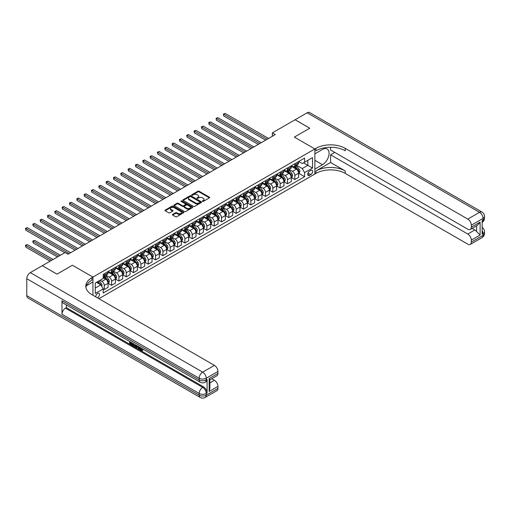 <?xml version="1.0" encoding="UTF-8"?>
<svg xmlns="http://www.w3.org/2000/svg" width="510" height="510" viewBox="0 0 510 510"><rect width="100%" height="100%" fill="white"/><g stroke="black" fill="none" stroke-linecap="round" stroke-linejoin="round"><path stroke-width="0.76" d="M202.515 201.386A0.567 0.331 0 0 0 203.318 201.386L209.431 197.855A0.816 0.472 0 0 0 209.674 197.523A0.816 0.472 0 0 0 209.431 197.191L199.072 191.212A0.816 0.472 0 0 0 197.925 191.212L191.805 194.737A0.567 0.331 0 0 0 192.614 195.202L193.405 194.75A2.607 1.504 0 0 1 197.09 194.75L197.95 195.247A2.607 1.504 0 0 1 198.715 196.312A2.607 1.504 0 0 1 197.95 197.37L197.16 197.829A0.567 0.331 0 0 0 197.963 198.294L198.753 197.835A2.607 1.504 0 0 1 202.438 197.835L203.305 198.339A2.607 1.504 0 0 1 204.064 199.397A2.607 1.504 0 0 1 203.305 200.462L202.515 200.921A0.567 0.331 0 0 0 202.515 201.386L202.515 200.921M97.435 297.834A2.652 1.53 120 0 0 97.62 297.738A2.652 1.53 120 0 0 99.354 295.405A2.652 1.53 120 0 0 98.953 293.275A2.652 1.53 120 0 0 97.62 293.409A2.652 1.53 120 0 0 95.759 296.865M172.654 214.404A0.816 0.472 0 0 0 172.418 214.735A0.816 0.472 0 0 0 172.654 215.067L175.561 216.744A0.816 0.472 0 0 0 176.715 216.744L183.504 212.823A0.816 0.472 0 0 0 183.74 212.491A0.816 0.472 0 0 0 183.504 212.16L173.145 206.18A0.816 0.472 0 0 0 171.991 206.18L165.202 210.101A0.816 0.472 0 0 0 164.959 210.432A0.816 0.472 0 0 0 165.202 210.764L168.714 212.791A0.816 0.472 0 0 0 169.862 212.791L172.769 211.114A0.816 0.472 0 0 0 173.011 210.783A0.816 0.472 0 0 0 172.769 210.451L171.028 209.444A2.18 1.256 0 0 1 170.391 208.552A2.18 1.256 0 0 1 171.736 207.391A2.18 1.256 0 0 1 174.108 207.666L180.929 211.605A2.18 1.256 0 0 1 181.566 212.491A2.18 1.256 0 0 1 180.221 213.652A2.18 1.256 0 0 1 177.85 213.384L176.715 212.727A0.816 0.472 0 0 0 175.561 212.727L172.654 214.404L172.654 215.067L175.561 213.403L175.561 212.727M26.788 295.641L199.18 395.173A4.972 2.875 120 0 0 200.213 397.449L27.82 297.916A4.972 2.875 -60 0 1 26.788 295.641L26.788 278.715A4.972 2.875 -60 0 1 30.307 272.62L42.33 265.678L56.986 274.144L72.407 265.238L57.018 274.125L42.355 265.697M42.355 265.665L65.082 252.546L68.008 254.235L275.292 134.564L272.359 132.874L295.08 119.754L309.742 128.22L294.346 137.107L314.874 148.952L92.935 277.089L72.407 265.238L92.935 277.089L91.876 277.701A20.732 11.972 0 0 0 85.807 286.161A20.732 11.972 0 0 0 91.876 294.627L214.429 365.377A4.972 2.875 60 0 1 217.948 371.471L206.219 378.242L206.219 379.937L207.098 379.427A4.972 2.875 60 0 1 206.065 381.709L205.186 382.213A4.972 2.875 -120 0 0 206.219 379.937A4.972 2.875 0 0 1 199.18 379.937L199.18 378.242L26.788 278.715M193.462 206.41A0.816 0.472 0 0 0 194.61 206.41L201.405 202.489A0.816 0.472 0 0 0 201.641 202.158A0.816 0.472 0 0 0 201.405 201.826L191.046 195.846A0.816 0.472 0 0 0 189.892 195.846L183.103 199.767A0.816 0.472 0 0 0 182.86 200.098A0.816 0.472 0 0 0 183.103 200.43L193.462 206.41M181.343 201.507A0.567 0.331 0 0 1 181.923 201.59L181.923 200.915L192.455 206.99A0.816 0.472 0 0 1 192.691 207.328A0.816 0.472 0 0 1 192.455 207.659L185.659 211.58A0.816 0.472 0 0 1 184.512 211.58L174.152 205.6L177.059 203.93L177.059 203.254L174.152 204.931A0.816 0.472 0 0 0 173.91 205.262A0.816 0.472 0 0 0 174.152 205.6L174.152 204.931M177.059 203.93A0.816 0.472 0 0 1 178.207 203.93L178.207 203.254A0.816 0.472 0 0 0 177.059 203.254M178.207 203.254L182.408 205.683A0.816 0.472 0 0 0 183.562 205.683L185.487 204.567A0.816 0.472 0 0 0 185.729 204.236A0.816 0.472 0 0 0 185.487 203.904L181.114 201.38A0.567 0.331 0 0 1 181.923 200.915M310.826 170.385L309.538 171.13A2.569 1.485 120 0 0 307.855 173.394A2.569 1.485 120 0 0 308.25 175.453A2.569 1.485 120 0 0 309.538 175.325L310.826 174.579A2.569 1.485 120 0 0 312.509 172.316A2.569 1.485 120 0 0 312.114 170.257A2.569 1.485 120 0 0 310.826 170.385M92.935 295.233L92.935 277.089L92.935 281.998L86.388 285.772M98.914 298.688L315.926 173.394A20.732 11.972 180 0 1 345.244 173.394L467.797 244.15A4.972 2.875 -120 0 0 470.284 244.398A4.972 2.875 -120 0 0 471.317 242.116L483.04 235.346L483.04 233.656L482.16 234.16L482.16 220.62L483.04 220.116L483.04 218.42L471.317 225.19L471.317 227.192L480.114 222.111L480.114 235.046L476.595 231.527L476.595 225.828M295.111 119.735L309.774 128.201L294.346 137.107L314.874 148.952L314.874 174.006L314.874 169.097L322.492 164.698A9.327 5.387 120 0 0 328.587 156.474A9.327 5.387 120 0 0 327.159 148.996A9.327 5.387 120 0 0 322.492 149.462L314.874 153.861L314.874 148.952L315.926 148.346A20.732 11.972 180 0 1 345.244 148.346L467.797 219.096L479.527 212.326L307.135 112.799L295.111 119.773M298.72 161.498L302.264 163.544L304.61 162.193L304.61 158.094L103.192 274.38L103.192 278.479L95.281 283.05L95.281 293.473L103.192 288.902L103.192 293.001L304.61 176.715L304.61 172.616L302.264 168.555L296.438 165.189M304.61 162.193L312.528 157.622L312.528 168.045L304.61 172.616M272.359 132.874L272.359 136.259M303.495 162.837L307.836 165.336L307.836 160.331L312.528 157.622M302.264 168.555L307.836 165.336L312.528 168.045M95.281 288.061L100.846 284.841L96.511 282.336M103.192 288.94L104.25 289.546L104.25 285.453A3.315 1.912 -120 0 0 101.904 281.386L100.03 280.309M104.25 289.546L108.063 287.347L108.063 283.254A3.315 1.912 -120 0 0 105.717 279.187L103.192 277.733M108.145 283.337L111.582 285.313L111.582 281.22A3.315 1.912 -120 0 0 109.236 277.159L105.863 275.215M111.582 285.313L115.387 283.114L115.387 279.021A3.315 1.912 -120 0 0 113.048 274.954L108.063 272.079M115.477 279.104L118.906 281.087L118.906 276.987A3.315 1.912 -120 0 0 116.56 272.926L113.194 270.982M118.906 281.087L122.719 278.881L122.719 274.788A3.315 1.912 -120 0 0 120.373 270.727L115.387 267.846M122.808 274.871L126.238 276.853L126.238 272.754A3.315 1.912 -120 0 0 123.892 268.693L120.526 266.749M126.238 276.853L130.05 274.654L130.05 270.555A3.315 1.912 -120 0 0 127.704 266.494L122.719 263.613M130.139 270.638L133.569 272.62L133.569 268.528A3.315 1.912 -120 0 0 131.223 264.46L127.857 262.516M133.569 272.62L137.381 270.421L137.381 266.322A3.315 1.912 -120 0 0 135.035 262.261L130.05 259.386M137.464 266.411L140.9 268.387L140.9 264.295A3.315 1.912 -120 0 0 138.554 260.227L135.182 258.283M140.9 268.387L144.706 266.188L144.706 262.095A3.315 1.912 -120 0 0 142.36 258.028L137.381 255.153M144.795 262.178L148.225 264.154L148.225 260.062A3.315 1.912 -120 0 0 145.879 256.001L142.513 254.056M148.225 264.154L152.037 261.955L152.037 257.862A3.315 1.912 -120 0 0 149.691 253.795L144.706 250.92M152.127 257.945L155.556 259.928L155.556 255.829A3.315 1.912 -120 0 0 153.21 251.768L149.844 249.823M155.556 259.928L159.369 257.728L159.369 253.629A3.315 1.912 -120 0 0 157.023 249.569L152.037 246.687M159.458 253.712L162.888 255.695L162.888 251.596A3.315 1.912 -120 0 0 160.542 247.535L157.176 245.59M162.888 255.695L166.7 253.495L166.7 249.396A3.315 1.912 -120 0 0 164.354 245.335L159.369 242.46M166.783 249.479L170.212 251.462L170.212 247.369A3.315 1.912 -120 0 0 167.873 243.302L164.5 241.357M170.212 251.462L174.025 249.262L174.025 245.163A3.315 1.912 -120 0 0 171.679 241.102L166.7 238.227M174.114 245.253L177.544 247.229L177.544 243.136A3.315 1.912 -120 0 0 175.198 239.069L171.832 237.124M177.544 247.229L181.356 245.029L181.356 240.937A3.315 1.912 -120 0 0 179.01 236.869L174.025 233.994M181.445 241.02L184.875 242.996L184.875 238.903A3.315 1.912 -120 0 0 182.529 234.842L179.163 232.898M184.875 242.996L188.687 240.797L188.687 236.704A3.315 1.912 -120 0 0 186.341 232.643L181.356 229.761M188.776 236.787L192.206 238.769L192.206 234.67A3.315 1.912 -120 0 0 189.86 230.609L186.494 228.665M192.206 238.769L196.018 236.57L196.018 232.471A3.315 1.912 -120 0 0 193.672 228.41L188.687 225.528M196.101 232.554L199.531 234.536L199.531 230.437A3.315 1.912 -120 0 0 197.191 226.376L193.819 224.432M199.531 234.536L203.343 232.337L203.343 228.238A3.315 1.912 -120 0 0 200.997 224.177L196.018 221.302M203.433 228.321L206.862 230.303L206.862 226.21A3.315 1.912 -120 0 0 204.516 222.143L201.15 220.199M206.862 230.303L210.675 228.104L210.675 224.005A3.315 1.912 -120 0 0 208.329 219.944L203.343 217.069M210.764 224.094L214.194 226.07L214.194 221.977A3.315 1.912 -120 0 0 211.848 217.91L208.482 215.972M214.194 226.07L218.006 223.871L218.006 219.778A3.315 1.912 -120 0 0 215.66 215.711L210.675 212.836M218.095 219.861L221.525 221.844L221.525 217.744A3.315 1.912 -120 0 0 219.179 213.684L215.806 211.739M221.525 221.844L225.337 219.638L225.337 215.545A3.315 1.912 -120 0 0 222.991 211.484L218.006 208.603M225.42 215.628L228.85 217.611L228.85 213.511A3.315 1.912 -120 0 0 226.504 209.451L223.138 207.506M228.85 217.611L232.662 215.411L232.662 211.312A3.315 1.912 -120 0 0 230.316 207.251L225.337 204.37M232.751 211.395L236.181 213.378L236.181 209.278A3.315 1.912 -120 0 0 233.835 205.218L230.469 203.273M236.181 213.378L239.993 211.178L239.993 207.079A3.315 1.912 -120 0 0 237.647 203.018L232.662 200.143M240.083 207.162L243.512 209.145L243.512 205.052A3.315 1.912 -120 0 0 241.166 200.985L237.8 199.04M243.512 209.145L247.324 206.945L247.324 202.846A3.315 1.912 -120 0 0 244.978 198.785L239.993 195.91M247.414 202.935L250.844 204.912L250.844 200.819A3.315 1.912 -120 0 0 248.498 196.758L245.125 194.814M250.844 204.912L254.649 202.712L254.649 198.619A3.315 1.912 -120 0 0 252.31 194.552L247.324 191.677M254.739 198.702L258.168 200.685L258.168 196.586A3.315 1.912 -120 0 0 255.822 192.525L252.456 190.581M258.168 200.685L261.981 198.479L261.981 194.386A3.315 1.912 -120 0 0 259.635 190.326L254.649 187.444M262.07 194.469L265.5 196.452L265.5 192.353A3.315 1.912 -120 0 0 263.154 188.292L259.788 186.348M265.5 196.452L269.312 194.253L269.312 190.153A3.315 1.912 -120 0 0 266.966 186.093L261.981 183.211M269.401 190.236L272.831 192.219L272.831 188.12A3.315 1.912 -120 0 0 270.485 184.059L267.119 182.115M272.831 192.219L276.643 190.02L276.643 185.92A3.315 1.912 -120 0 0 274.297 181.86L269.312 178.984M276.732 186.003L280.162 187.986L280.162 183.893A3.315 1.912 -120 0 0 277.816 179.826L274.444 177.882M280.162 187.986L283.968 185.787L283.968 181.688A3.315 1.912 -120 0 0 281.628 177.627L276.643 174.751M284.057 181.777L287.487 183.753L287.487 179.66A3.315 1.912 -120 0 0 285.141 175.599L281.775 173.655M287.487 183.753L291.299 181.554L291.299 177.461A3.315 1.912 -120 0 0 288.953 173.394L283.968 170.518M291.388 177.544L294.818 179.526L294.818 175.427A3.315 1.912 -120 0 0 292.472 171.366L289.106 169.422M294.818 179.526L298.63 177.321L298.63 173.228A3.315 1.912 -120 0 0 296.284 169.167L291.299 166.285M291.388 165.731L292.472 166.356A3.315 1.912 -120 0 0 294.13 166.521A3.315 1.912 -120 0 0 294.818 164.998L294.818 163.748M284.057 169.958L285.141 170.589A3.315 1.912 -120 0 0 286.805 170.748A3.315 1.912 -120 0 0 287.487 169.231L287.487 167.981M276.726 174.19L277.816 174.815A3.315 1.912 -120 0 0 279.474 174.981A3.315 1.912 -120 0 0 280.162 173.464L280.162 172.208M269.401 178.423L270.485 179.048A3.315 1.912 -120 0 0 272.142 179.214A3.315 1.912 -120 0 0 272.831 177.697L272.831 176.441M262.07 182.656L263.154 183.281A3.315 1.912 -120 0 0 264.811 183.447A3.315 1.912 -120 0 0 265.5 181.93L265.5 180.674M254.739 186.889L255.822 187.514A3.315 1.912 -120 0 0 257.486 187.68A3.315 1.912 -120 0 0 258.168 186.156L258.168 184.907M247.414 191.116L248.498 191.747A3.315 1.912 -120 0 0 250.155 191.907A3.315 1.912 -120 0 0 250.844 190.389L250.844 189.14M240.083 195.349L241.166 195.974A3.315 1.912 -120 0 0 242.824 196.14A3.315 1.912 -120 0 0 243.512 194.622L243.512 193.366M232.751 199.582L233.835 200.207A3.315 1.912 -120 0 0 235.492 200.373A3.315 1.912 -120 0 0 236.181 198.855L236.181 197.599M225.42 203.815L226.504 204.44A3.315 1.912 -120 0 0 228.168 204.606A3.315 1.912 -120 0 0 228.85 203.088L228.85 201.833M218.095 208.042L219.179 208.673A3.315 1.912 -120 0 0 220.836 208.839A3.315 1.912 -120 0 0 221.525 207.315L221.525 206.065M210.764 212.275L211.848 212.906A3.315 1.912 -120 0 0 213.505 213.065A3.315 1.912 -120 0 0 214.194 211.548L214.194 210.298M203.433 216.508L204.516 217.132A3.315 1.912 -120 0 0 206.174 217.298A3.315 1.912 -120 0 0 206.862 215.781L206.862 214.525M196.101 220.741L197.191 221.365A3.315 1.912 -120 0 0 198.849 221.531A3.315 1.912 -120 0 0 199.531 220.014L199.531 218.758M188.776 224.974L189.86 225.598A3.315 1.912 -120 0 0 191.518 225.764A3.315 1.912 -120 0 0 192.206 224.247L192.206 222.991M181.445 229.2L182.529 229.831A3.315 1.912 -120 0 0 184.186 229.997A3.315 1.912 -120 0 0 184.875 228.474L184.875 227.224M174.114 233.433L175.198 234.065A3.315 1.912 -120 0 0 176.855 234.224A3.315 1.912 -120 0 0 177.544 232.707L177.544 231.457M166.783 237.666L167.873 238.291A3.315 1.912 -120 0 0 169.53 238.457A3.315 1.912 -120 0 0 170.212 236.94L170.212 235.684M159.458 241.899L160.542 242.524A3.315 1.912 -120 0 0 162.199 242.69A3.315 1.912 -120 0 0 162.888 241.173L162.888 239.917M152.127 246.132L153.21 246.757A3.315 1.912 -120 0 0 154.868 246.923A3.315 1.912 -120 0 0 155.556 245.399L155.556 244.15M144.795 250.359L145.879 250.99A3.315 1.912 -120 0 0 147.537 251.149A3.315 1.912 -120 0 0 148.225 249.632L148.225 248.383M137.464 254.592L138.554 255.223A3.315 1.912 -120 0 0 140.212 255.382A3.315 1.912 -120 0 0 140.9 253.865L140.9 252.616M130.139 258.825L131.223 259.45A3.315 1.912 -120 0 0 132.88 259.615A3.315 1.912 -120 0 0 133.569 258.098L133.569 256.842M122.808 263.058L123.892 263.683A3.315 1.912 -120 0 0 125.549 263.849A3.315 1.912 -120 0 0 126.238 262.331L126.238 261.075M115.477 267.291L116.56 267.916A3.315 1.912 -120 0 0 118.224 268.081A3.315 1.912 -120 0 0 118.906 266.558L118.906 265.308M108.145 271.518L109.236 272.149A3.315 1.912 -120 0 0 110.893 272.308A3.315 1.912 -120 0 0 111.582 270.791L111.582 269.541M298.72 173.311L304.61 176.715M294.13 166.521L297.942 164.316A3.315 1.912 -120 0 0 298.63 162.798L298.63 161.549M286.805 170.748L290.611 168.549A3.315 1.912 -120 0 0 291.299 167.031L291.299 165.775M279.474 174.981L283.286 172.782A3.315 1.912 -120 0 0 283.968 171.264L283.968 170.008M272.142 179.214L275.955 177.015A3.315 1.912 -120 0 0 276.643 175.497L276.643 174.241M264.811 183.447L268.623 181.248A3.315 1.912 -120 0 0 269.312 179.724L269.312 178.474M257.486 187.68L261.292 185.474A3.315 1.912 -120 0 0 261.981 183.957L261.981 182.708M250.155 191.907L253.967 189.707A3.315 1.912 -120 0 0 254.649 188.19L254.649 186.934M242.824 196.14L246.636 193.94A3.315 1.912 -120 0 0 247.324 192.423L247.324 191.167M235.492 200.373L239.305 198.173A3.315 1.912 -120 0 0 239.993 196.656L239.993 195.4M228.168 204.606L231.98 202.406A3.315 1.912 -120 0 0 232.662 200.883L232.662 199.633M220.836 208.839L224.649 206.633A3.315 1.912 -120 0 0 225.337 205.116L225.337 203.866M213.505 213.065L217.317 210.866A3.315 1.912 -120 0 0 218.006 209.349L218.006 208.093M206.174 217.298L209.986 215.099A3.315 1.912 -120 0 0 210.675 213.582L210.675 212.326M198.849 221.531L202.661 219.332A3.315 1.912 -120 0 0 203.343 217.815L203.343 216.559M191.518 225.764L195.33 223.565A3.315 1.912 -120 0 0 196.018 222.041L196.018 220.792M184.186 229.997L187.999 227.791A3.315 1.912 -120 0 0 188.687 226.274L188.687 225.025M176.855 234.224L180.667 232.024A3.315 1.912 -120 0 0 181.356 230.507L181.356 229.251M169.53 238.457L173.343 236.257A3.315 1.912 -120 0 0 174.025 234.74L174.025 233.484M162.199 242.69L166.011 240.49A3.315 1.912 -120 0 0 166.7 238.973L166.7 237.717M154.868 246.923L158.68 244.723A3.315 1.912 -120 0 0 159.369 243.2L159.369 241.95M147.537 251.149L151.349 248.95A3.315 1.912 -120 0 0 152.037 247.433L152.037 246.183M140.212 255.382L144.024 253.183A3.315 1.912 -120 0 0 144.706 251.666L144.706 250.41M132.88 259.615L136.693 257.416A3.315 1.912 -120 0 0 137.381 255.899L137.381 254.643M125.549 263.849L129.361 261.649A3.315 1.912 -120 0 0 130.05 260.132L130.05 258.876M118.224 268.081L122.03 265.876A3.315 1.912 -120 0 0 122.719 264.358L122.719 263.109M110.893 272.308L114.705 270.109A3.315 1.912 -120 0 0 115.387 268.591L115.387 267.342M103.192 276.675A3.315 1.912 -120 0 0 103.562 276.541L107.374 274.342A3.315 1.912 -120 0 0 108.063 272.824L108.063 271.569M103.562 276.541A3.315 1.912 -120 0 0 104.25 275.024L104.25 273.774M100.846 284.841L103.192 288.902M202.738 201.463L203.305 201.138A2.607 1.504 0 0 0 204.064 200.079L204.064 199.397M198.715 196.312L198.715 196.987A2.607 1.504 0 0 1 197.95 198.052L197.389 198.377M209.431 197.191L209.431 197.855L199.072 191.887A0.816 0.472 0 0 0 197.925 191.887L192.034 195.285M201.393 202.495L191.046 196.522A0.816 0.472 0 0 0 189.892 196.522L183.109 200.436M199.965 202.393A0.567 0.331 0 0 0 199.965 201.928L190.874 196.675A0.567 0.331 0 0 0 190.064 196.675L189.229 197.16A2.607 1.504 0 0 0 188.47 198.218A2.607 1.504 0 0 0 189.229 199.282L195.445 202.872A2.607 1.504 0 0 0 199.13 202.872L199.965 202.393L199.965 203.069A0.567 0.331 0 0 0 200.13 202.833L200.13 202.158M188.47 198.218L188.47 198.9A2.607 1.504 0 0 0 189.229 199.958L189.229 199.282M199.965 203.069L199.13 203.547A2.607 1.504 0 0 1 195.445 203.547L189.229 199.958M178.207 203.93L182.408 206.359A0.816 0.472 0 0 0 183.562 206.359L185.487 205.243A0.816 0.472 0 0 0 185.729 204.912L185.729 204.236M181.923 201.59L192.442 207.666M186.768 208.195A2.18 1.256 0 0 0 189.14 208.469A2.18 1.256 0 0 0 190.485 207.309A2.18 1.256 0 0 0 189.847 206.422L187.444 205.033A0.816 0.472 0 0 0 186.297 205.033L184.365 206.148A0.816 0.472 0 0 0 184.129 206.48A0.816 0.472 0 0 0 184.365 206.811L186.768 208.195L186.768 208.877A2.18 1.256 0 0 0 189.14 209.145A2.18 1.256 0 0 0 190.485 207.984L190.485 207.309M184.129 206.48L184.129 207.156A0.816 0.472 0 0 0 184.365 207.487L184.365 206.811M186.768 208.877L184.365 207.487M181.566 212.491L181.566 213.167A2.18 1.256 0 0 1 180.221 214.334A2.18 1.256 0 0 1 177.85 214.06L176.715 213.403A0.816 0.472 0 0 0 175.561 213.403M170.391 208.552L170.391 209.234A2.18 1.256 0 0 0 171.028 210.12L171.028 209.444M172.769 210.451L172.769 211.114L171.028 210.12M183.504 212.16L183.504 212.823L173.145 206.856A0.816 0.472 0 0 0 171.991 206.856L165.215 210.77L165.202 210.101M298.63 173.362L299.332 172.954L299.918 171.264A2.199 1.269 -120 0 0 299.217 169.39L296.82 166.196A6.343 3.666 -120 0 0 296.131 165.367M293.747 167.701A6.343 3.666 -120 0 0 292.447 166.343M298.031 171.762L298.733 171.354A2.199 1.269 -120 0 0 298.101 170.034L295.711 166.834A6.343 3.666 -120 0 0 295.016 166.005M294.423 166.349A5.266 3.041 60 0 1 295.29 167.331L297.317 170.04M223.724 132.893L250.958 148.614L209.062 124.427L209.062 122.731L210.528 121.89L253.891 146.925M294.315 166.413A6.343 3.666 60 0 1 295.003 167.242L296.597 169.371M267.081 139.306L223.724 114.272L225.19 113.424L268.547 138.459M265.614 140.154L223.724 115.961L223.399 114.087L225.19 113.424M223.724 115.961L223.399 114.087M291.299 177.595L292.007 177.187L292.593 175.497A2.199 1.269 -120 0 0 291.892 173.623L289.495 170.423A6.343 3.666 -120 0 0 288.8 169.594M286.416 171.934A6.343 3.666 -120 0 0 285.122 170.569M290.7 175.995L291.401 175.587A2.199 1.269 -120 0 0 290.776 174.267L288.38 171.067A6.343 3.666 -120 0 0 287.685 170.238M287.098 170.582A5.266 3.041 60 0 1 287.959 171.564L289.986 174.267M216.393 137.12L243.627 152.847L201.73 128.66L201.73 126.964L203.197 126.117L246.559 151.151M286.983 170.646A6.343 3.666 60 0 1 287.678 171.475L289.266 173.604M283.968 181.828L284.676 181.42L285.262 179.724A2.199 1.269 -120 0 0 284.561 177.856L282.164 174.656A6.343 3.666 -120 0 0 281.469 173.827M279.091 176.16A6.343 3.666 -120 0 0 277.791 174.802M283.369 180.228L284.076 179.82A2.199 1.269 -120 0 0 283.445 178.5L281.048 175.3A6.343 3.666 -120 0 0 280.36 174.471M279.767 174.809A5.266 3.041 60 0 1 280.634 175.797L282.661 178.5M209.062 141.353L236.296 157.08L194.406 132.887L194.406 131.197L195.872 130.35L239.228 155.384M279.652 174.879A6.343 3.666 60 0 1 280.347 175.708L281.941 177.831M276.643 186.054L277.344 185.653L277.931 183.957A2.199 1.269 -120 0 0 277.23 182.089L274.833 178.889A6.343 3.666 -120 0 0 274.144 178.06M271.76 180.393A6.343 3.666 -120 0 0 270.459 179.035M276.044 184.461L276.745 184.053A2.199 1.269 -120 0 0 276.114 182.733L273.717 179.533A6.343 3.666 -120 0 0 273.028 178.704M272.436 179.042A5.266 3.041 60 0 1 273.303 180.024L275.33 182.733M201.73 145.586L228.971 161.313L187.074 137.12L187.074 135.43L188.541 134.583L231.903 159.617M272.321 179.112A6.343 3.666 60 0 1 273.016 179.941L274.609 182.064M259.756 143.539L216.393 118.505L217.859 117.657L261.222 142.692M258.289 144.381L216.393 120.194L216.068 118.314L217.859 117.657M216.393 120.194L216.068 118.314M252.424 147.766L208.743 122.547L210.528 121.89M209.062 124.427L208.743 122.547M245.093 151.999L201.412 126.78L203.197 126.117M201.73 128.66L201.412 126.78M269.312 190.287L270.013 189.886L270.6 188.19A2.199 1.269 -120 0 0 269.898 186.316L267.501 183.122A6.343 3.666 -120 0 0 266.813 182.293M264.429 184.626A6.343 3.666 -120 0 0 263.128 183.268M268.713 188.687L269.414 188.286A2.199 1.269 -120 0 0 268.789 186.96L266.392 183.766A6.343 3.666 -120 0 0 265.697 182.937M265.111 183.275A5.266 3.041 60 0 1 265.971 184.257L267.999 186.966M194.406 149.819L221.64 165.54L179.743 141.353L179.743 139.663L181.209 138.816L224.572 163.85M264.996 183.339A6.343 3.666 60 0 1 265.684 184.167L267.278 186.297M237.762 156.232L194.08 131.013L195.872 130.35M194.406 132.887L194.08 131.013M330.588 162.492L315.926 170.958A20.732 11.972 180 0 1 345.244 170.958L330.588 162.492L330.588 154.81L334.751 152.407M330.588 147.275L330.588 150.004L467.797 229.219A4.972 2.875 -120 0 0 470.284 229.468A4.972 2.875 -120 0 0 471.317 227.192M480.114 235.046L471.317 240.121L471.317 242.116M471.317 240.121A4.972 2.875 -120 0 0 467.797 234.026L474.835 229.965A4.972 2.875 60 0 1 476.595 231.527M330.588 154.81L467.797 234.026M307.135 112.799A4.972 2.875 -60 0 1 309.621 112.551L482.014 212.083A4.972 2.875 120 0 0 479.527 212.326A4.972 2.875 60 0 1 483.04 218.42A4.972 2.875 180 0 0 484.5 216.393A4.972 4.972 0 0 0 482.014 212.083M471.317 225.19A4.972 2.875 -120 0 0 467.797 219.096M472.126 228.403L474.835 229.965M315.926 148.346L315.926 150.781A20.732 11.972 180 0 1 345.244 150.781L345.244 148.346M470.284 229.468L477.481 225.312L480.114 222.111M140.409 347.667L141.907 350.083M139.989 347.444L141.028 350.211L142.488 349.49L142.978 349.911L142.099 350.842L141.079 350.708L139.485 347.151M137.12 347.119L136.425 347.967L135.896 347.667L136.782 345.595M139.02 346.883L139.721 349.331L139.249 349.599L138.72 349.299L138.325 347.814L136.82 346.947L136.425 347.967M130.579 342.72L130.579 343.581L132.651 344.779L132.651 345.251L132.186 345.519L129.61 344.033L129.61 341.451M132.428 343.077L131.956 343.517L130.107 342.446L130.107 343.855L130.579 343.581M61.971 300.721L199.18 379.937A4.972 2.875 120 0 0 200.213 382.213L63.004 302.997A4.972 2.875 -60 0 1 61.971 300.721L61.971 314.262A4.972 2.875 -60 0 1 65.49 308.167L66.37 307.657L203.579 386.88A4.972 2.875 60 0 1 207.098 392.968L207.098 379.427M66.37 307.657L66.37 304.942M135.711 344.977L135.749 345.525L136.202 345.257L135.258 346.87L132.861 345.914L132.861 343.326M209.151 378.547L209.878 379.65L209.878 388.346L209.151 391.482L209.151 378.547L217.948 373.473L217.948 371.471M217.948 373.473A4.972 2.875 60 0 1 216.916 375.749L209.878 379.81M211.72 378.745L214.429 380.307A4.972 2.875 60 0 1 217.948 386.401L209.151 391.482M207.098 392.968L206.219 393.478L206.219 395.173L217.948 388.403L217.948 386.401M217.948 388.403A4.972 2.875 60 0 1 216.916 390.679L205.186 397.449A4.972 2.875 -120 0 0 206.219 395.173A4.972 2.875 0 0 1 199.18 395.173L199.18 393.478L61.971 314.262M91.876 277.701L91.876 280.137A20.732 11.972 0 0 0 85.909 287.379M130.107 343.855L132.186 345.053L132.651 344.779M132.186 345.053L132.186 345.519M130.107 341.738L132.166 342.924M131.956 343.045L131.956 343.517M135.749 345.525L135.258 346.87M133.359 343.612L133.359 345.729L134.079 346.15L134.914 346.341L135.214 344.69M133.824 343.887L133.824 345.461L135.38 346.067M133.359 345.729L133.824 345.461M134.079 346.15L134.551 345.876M138.363 346.507L139.249 349.599M137.247 345.863L136.973 346.564L138.172 347.259L137.898 346.239M137.547 346.035L138 346.621M136.973 346.564L137.439 346.296M141.028 350.211L141.499 349.943M141.716 350.293L142.016 349.764L142.513 350.185L142.978 349.911M139.944 347.935L140.39 347.673M142.513 350.185L142.099 350.842M261.981 194.52L262.688 194.112L263.275 192.423A2.199 1.269 -120 0 0 262.573 190.549L260.176 187.355A6.343 3.666 -120 0 0 259.482 186.526M257.097 188.859A6.343 3.666 -120 0 0 255.803 187.501M261.381 192.92L262.083 192.512A2.199 1.269 -120 0 0 261.458 191.193L259.061 187.992A6.343 3.666 -120 0 0 258.366 187.164M257.779 187.508A5.266 3.041 60 0 1 258.64 188.49L260.667 191.199M187.074 154.045L214.308 169.773L172.412 145.586L172.412 143.89L173.878 143.049L217.241 168.083M257.665 187.572A6.343 3.666 60 0 1 258.36 188.4L259.947 190.53M230.437 160.465L186.749 135.246L188.541 134.583M187.074 137.12L186.749 135.246M254.649 198.753L255.357 198.345L255.944 196.656A2.199 1.269 -120 0 0 255.242 194.782L252.845 191.581A6.343 3.666 -120 0 0 252.15 190.753M249.772 193.092A6.343 3.666 -120 0 0 248.472 191.728M254.05 197.153L254.758 196.745A2.199 1.269 -120 0 0 254.127 195.426L251.73 192.225A6.343 3.666 -120 0 0 251.041 191.397M250.448 191.741A5.266 3.041 60 0 1 251.315 192.723L253.342 195.426M179.743 158.278L206.983 174.006L165.087 149.819L165.087 148.123L166.553 147.275L209.91 172.31M250.333 191.805A6.343 3.666 60 0 1 251.028 192.633L252.622 194.763M223.106 164.698L179.424 139.472L181.209 138.816M179.743 141.353L179.424 139.472M247.324 202.986L248.026 202.578L248.612 200.883A2.199 1.269 -120 0 0 247.911 199.015L245.514 195.815A6.343 3.666 -120 0 0 244.826 194.986M242.441 197.319A6.343 3.666 -120 0 0 241.141 195.961M246.725 201.386L247.426 200.978A2.199 1.269 -120 0 0 246.795 199.659L244.398 196.458A6.343 3.666 -120 0 0 243.71 195.63M243.117 195.967A5.266 3.041 60 0 1 243.984 196.956L246.011 199.659M172.412 162.511L199.652 178.239L157.756 154.045L157.756 152.356L159.222 151.508L202.585 176.543M243.009 196.038A6.343 3.666 60 0 1 243.697 196.866L245.291 198.989M215.775 168.925L172.093 143.705L173.878 143.049M172.412 145.586L172.093 143.705M239.993 207.213L240.694 206.811L241.281 205.116A2.199 1.269 -120 0 0 240.58 203.248L238.183 200.047A6.343 3.666 -120 0 0 237.494 199.219M235.11 201.552A6.343 3.666 -120 0 0 233.809 200.194M239.394 205.619L240.095 205.211A2.199 1.269 -120 0 0 239.47 203.892L237.073 200.691A6.343 3.666 -120 0 0 236.379 199.863M235.792 200.201A5.266 3.041 60 0 1 236.653 201.182L238.68 203.892M165.087 166.744L192.321 182.472L150.424 158.278L150.424 156.589L151.891 155.741L195.253 180.776M235.677 200.271A6.343 3.666 60 0 1 236.366 201.099L237.96 203.222M208.45 173.158L164.762 147.938L166.553 147.275M165.087 149.819L164.762 147.938M232.662 211.446L233.37 211.038L233.956 209.349A2.199 1.269 -120 0 0 233.255 207.474L230.858 204.28A6.343 3.666 -120 0 0 230.163 203.452M227.779 205.785A6.343 3.666 -120 0 0 226.485 204.427M232.063 209.846L232.764 209.444A2.199 1.269 -120 0 0 232.139 208.118L229.742 204.924A6.343 3.666 -120 0 0 229.047 204.096M228.461 204.433A5.266 3.041 60 0 1 229.322 205.415L231.349 208.125M157.756 170.977L184.99 186.698L143.093 162.511L143.093 160.822L144.559 159.974L187.922 185.009M228.346 204.497A6.343 3.666 60 0 1 229.041 205.326L230.628 207.455M201.119 177.391L157.431 152.171L159.222 151.508M157.756 154.045L157.431 152.171M225.337 215.679L226.038 215.271L226.625 213.582A2.199 1.269 -120 0 0 225.924 211.707L223.527 208.513A6.343 3.666 -120 0 0 222.832 207.678M220.454 210.018A6.343 3.666 -120 0 0 219.153 208.66M224.731 214.079L225.439 213.671A2.199 1.269 -120 0 0 224.808 212.351L222.411 209.151A6.343 3.666 -120 0 0 221.722 208.322M221.13 208.666A5.266 3.041 60 0 1 221.997 209.648L224.024 212.358M150.424 175.204L177.665 190.931L135.768 166.744L135.768 165.049L137.235 164.207L180.597 189.242M221.015 208.73A6.343 3.666 60 0 1 221.71 209.559L223.303 211.688M193.787 181.624L150.106 156.404L151.891 155.741M150.424 158.278L150.106 156.404M218.006 219.912L218.707 219.504L219.294 217.815A2.199 1.269 -120 0 0 218.592 215.94L216.195 212.74A6.343 3.666 -120 0 0 215.507 211.911M213.123 214.251A6.343 3.666 -120 0 0 211.822 212.887M217.407 218.312L218.108 217.904A2.199 1.269 -120 0 0 217.477 216.584L215.086 213.384A6.343 3.666 -120 0 0 214.391 212.555M213.798 212.899A5.266 3.041 60 0 1 214.665 213.881L216.693 216.584M143.093 179.437L170.334 195.164L128.437 170.977L128.437 169.282L129.903 168.434L173.266 193.469M213.69 212.963A6.343 3.666 60 0 1 214.378 213.792L215.972 215.915M186.456 185.857L142.774 160.631L144.559 159.974M143.093 162.511L142.774 160.631M210.675 224.145L211.376 223.737L211.962 222.041A2.199 1.269 -120 0 0 211.261 220.173L208.87 216.973A6.343 3.666 -120 0 0 208.176 216.144M205.791 218.478A6.343 3.666 -120 0 0 204.491 217.12M210.075 222.545L210.777 222.137A2.199 1.269 -120 0 0 210.152 220.817L207.755 217.617A6.343 3.666 -120 0 0 207.06 216.788M206.473 217.126A5.266 3.041 60 0 1 207.334 218.114L209.361 220.817M135.768 183.67L163.002 199.397L121.106 175.204L121.106 173.515L122.572 172.667L165.935 197.701M206.359 217.196A6.343 3.666 60 0 1 207.047 218.025L208.641 220.148M179.131 190.083L135.443 164.864L137.235 164.207M135.768 166.744L135.443 164.864M203.343 228.372L204.051 227.97L204.637 226.274A2.199 1.269 -120 0 0 203.936 224.406L201.539 221.206A6.343 3.666 -120 0 0 200.844 220.377M198.46 222.711A6.343 3.666 -120 0 0 197.166 221.353M202.744 226.778L203.452 226.37A2.199 1.269 -120 0 0 202.821 225.05L200.424 221.85A6.343 3.666 -120 0 0 199.729 221.021M199.142 221.359A5.266 3.041 60 0 1 200.003 222.341L202.03 225.05M128.437 187.903L155.671 203.63L113.775 179.437L113.775 177.748L115.241 176.9L158.604 201.934M199.027 221.429A6.343 3.666 60 0 1 199.722 222.258L201.316 224.381M171.8 194.316L128.112 169.097L129.903 168.434M128.437 170.977L128.112 169.097M196.018 232.605L196.72 232.197L197.306 230.507A2.199 1.269 -120 0 0 196.605 228.633L194.208 225.439A6.343 3.666 -120 0 0 193.513 224.61M191.135 226.944A6.343 3.666 -120 0 0 189.835 225.586M195.413 231.004L196.12 230.603A2.199 1.269 -120 0 0 195.489 229.277L193.092 226.083A6.343 3.666 -120 0 0 192.404 225.254M191.811 225.592A5.266 3.041 60 0 1 192.678 226.574L194.705 229.283M121.106 192.136L148.346 207.857L106.45 183.67L106.45 181.981L107.916 181.133L151.279 206.167M191.696 225.656A6.343 3.666 60 0 1 192.391 226.485L193.985 228.614M164.469 198.549L120.787 173.33L122.572 172.667M121.106 175.204L120.787 173.33M188.687 236.838L189.388 236.43L189.975 234.74A2.199 1.269 -120 0 0 189.274 232.866L186.877 229.672A6.343 3.666 -120 0 0 186.188 228.837M183.804 231.177A6.343 3.666 -120 0 0 182.503 229.819M188.088 235.237L188.789 234.829A2.199 1.269 -120 0 0 188.158 233.51L185.767 230.31A6.343 3.666 -120 0 0 185.073 229.481M184.48 229.825A5.266 3.041 60 0 1 185.347 230.807L187.374 233.516M113.775 196.363L141.015 212.09L99.118 187.903L99.118 186.207L100.585 185.366L143.947 210.4M184.371 229.889A6.343 3.666 60 0 1 185.06 230.718L186.654 232.847M157.137 202.782L113.456 177.563L115.241 176.9M113.775 179.437L113.456 177.563M181.356 241.071L182.057 240.663L182.644 238.973A2.199 1.269 -120 0 0 181.942 237.099L179.552 233.899A6.343 3.666 -120 0 0 178.857 233.07M176.473 235.41A6.343 3.666 -120 0 0 175.179 234.045M180.757 239.47L181.458 239.062A2.199 1.269 -120 0 0 180.833 237.743L178.436 234.543A6.343 3.666 -120 0 0 177.741 233.714M177.155 234.058A5.266 3.041 60 0 1 178.016 235.04L180.043 237.743M106.45 200.596L133.684 216.323L91.787 192.136L91.787 190.44L93.253 189.592L136.616 214.627M177.04 234.122A6.343 3.666 60 0 1 177.729 234.951L179.322 237.073M149.812 207.015L106.125 181.79L107.916 181.133M106.45 183.67L106.125 181.79M174.025 245.304L174.732 244.896L175.319 243.2A2.199 1.269 -120 0 0 174.618 241.332L172.221 238.132A6.343 3.666 -120 0 0 171.526 237.303M169.141 239.636A6.343 3.666 -120 0 0 167.847 238.278M173.425 243.703L174.133 243.295A2.199 1.269 -120 0 0 173.502 241.976L171.105 238.776A6.343 3.666 -120 0 0 170.41 237.947M169.824 238.285A5.266 3.041 60 0 1 170.684 239.273L172.718 241.976M99.118 204.829L126.352 220.556L84.462 196.363L84.462 194.673L85.922 193.826L129.285 218.86M169.709 238.355A6.343 3.666 60 0 1 170.404 239.184L171.998 241.306M142.481 211.242L98.793 186.023L100.585 185.366M99.118 187.903L98.793 186.023M166.7 249.53L167.401 249.129L167.988 247.433A2.199 1.269 -120 0 0 167.286 245.565L164.889 242.365A6.343 3.666 -120 0 0 164.201 241.536M161.817 243.869A6.343 3.666 -120 0 0 160.516 242.511M166.094 247.936L166.802 247.528A2.199 1.269 -120 0 0 166.171 246.202L163.774 243.009A6.343 3.666 -120 0 0 163.085 242.18M162.492 242.518A5.266 3.041 60 0 1 163.359 243.499L165.387 246.209M91.787 209.062L119.028 224.782L77.131 200.596L77.131 198.906L78.597 198.058L121.96 223.093M162.378 242.581A6.343 3.666 60 0 1 163.072 243.417L164.666 245.54M135.15 215.475L91.468 190.255L93.253 189.592M91.787 192.136L91.468 190.255M159.369 253.763L160.07 253.355L160.656 251.666A2.199 1.269 -120 0 0 159.955 249.792L157.558 246.598A6.343 3.666 -120 0 0 156.87 245.769M154.485 248.102A6.343 3.666 -120 0 0 153.185 246.744M158.769 252.163L159.471 251.761A2.199 1.269 -120 0 0 158.839 250.435L156.449 247.242A6.343 3.666 -120 0 0 155.754 246.413M155.161 246.751A5.266 3.041 60 0 1 156.028 247.732L158.055 250.442M84.462 213.295L111.696 229.016L69.8 204.829L69.8 203.133L71.266 202.291L114.629 227.326M155.053 246.815A6.343 3.666 60 0 1 155.741 247.643L157.335 249.772M127.819 219.708L84.137 194.488L85.922 193.826M84.462 196.363L84.137 194.488M152.037 257.996L152.739 257.588L153.325 255.899A2.199 1.269 -120 0 0 152.624 254.025L150.233 250.831A6.343 3.666 -120 0 0 149.538 249.996M147.154 252.335A6.343 3.666 -120 0 0 145.86 250.977M151.438 256.396L152.139 255.988A2.199 1.269 -120 0 0 151.515 254.668L149.118 251.468A6.343 3.666 -120 0 0 148.423 250.639M147.836 250.984A5.266 3.041 60 0 1 148.697 251.965L150.724 254.675M77.131 217.521L104.365 233.248L62.469 209.062L62.469 207.366L63.935 206.524L107.298 231.559M147.721 251.047A6.343 3.666 60 0 1 148.41 251.876L150.004 254.005M120.494 223.941L76.806 198.715L78.597 198.058M77.131 200.596L76.806 198.715M144.706 262.229L145.414 261.821L146 260.132A2.199 1.269 -120 0 0 145.299 258.258L142.902 255.057A6.343 3.666 -120 0 0 142.207 254.229M139.829 256.568A6.343 3.666 -120 0 0 138.529 255.204M144.107 260.629L144.814 260.221A2.199 1.269 -120 0 0 144.183 258.901L141.786 255.701A6.343 3.666 -120 0 0 141.098 254.873M140.505 255.217A5.266 3.041 60 0 1 141.372 256.198L143.399 258.901M69.8 221.754L97.034 237.481L55.144 213.295L55.144 211.599L56.604 210.751L99.966 235.786M140.39 255.28A6.343 3.666 60 0 1 141.085 256.109L142.679 258.232M113.163 228.174L69.475 202.948L71.266 202.291M69.8 204.829L69.475 202.948M137.381 266.462L138.082 266.054L138.669 264.358A2.199 1.269 -120 0 0 137.968 262.491L135.571 259.29A6.343 3.666 -120 0 0 134.882 258.462M132.498 260.795A6.343 3.666 -120 0 0 131.197 259.437M136.776 264.862L137.483 264.454A2.199 1.269 -120 0 0 136.852 263.135L134.455 259.934A6.343 3.666 -120 0 0 133.767 259.106M133.174 259.443A5.266 3.041 60 0 1 134.041 260.431L136.068 263.135M62.469 225.987L89.709 241.714L47.812 217.521L47.812 215.832L49.279 214.984L92.641 240.019M133.059 259.513A6.343 3.666 60 0 1 133.754 260.342L135.348 262.465M105.831 232.401L62.15 207.181L63.935 206.524M62.469 209.062L62.15 207.181M130.05 270.689L130.751 270.287L131.338 268.591A2.199 1.269 -120 0 0 130.636 266.724L128.239 263.523A6.343 3.666 -120 0 0 127.551 262.695M125.167 265.028A6.343 3.666 -120 0 0 123.866 263.67M129.451 269.095L130.152 268.687A2.199 1.269 -120 0 0 129.521 267.361L127.13 264.167A6.343 3.666 -120 0 0 126.435 263.338M125.843 263.676A5.266 3.041 60 0 1 126.709 264.658L128.737 267.367M55.144 230.22L82.378 245.941L40.481 221.754L40.481 220.065L41.947 219.217L85.31 244.252M125.734 263.74A6.343 3.666 60 0 1 126.423 264.575L128.016 266.698M98.5 236.634L54.819 211.414L56.604 210.751M55.144 213.295L54.819 211.414M122.719 274.922L123.426 274.514L124.007 272.824A2.199 1.269 -120 0 0 123.305 270.95L120.915 267.756A6.343 3.666 -120 0 0 120.22 266.928M117.835 269.261A6.343 3.666 -120 0 0 116.541 267.903M122.119 273.322L122.821 272.92A2.199 1.269 -120 0 0 122.196 271.594L119.799 268.4A6.343 3.666 -120 0 0 119.104 267.572M118.518 267.909A5.266 3.041 60 0 1 119.378 268.891L121.405 271.601M47.812 234.453L75.046 250.174L33.15 225.987L33.15 224.292L34.616 223.45L77.979 248.485M118.403 267.973A6.343 3.666 60 0 1 119.098 268.802L120.685 270.931M91.175 240.867L47.487 215.647L49.279 214.984M47.812 217.521L47.487 215.647M115.387 279.155L116.095 278.747L116.682 277.058A2.199 1.269 -120 0 0 115.98 275.183L113.583 271.983A6.343 3.666 -120 0 0 112.888 271.154M110.511 273.494A6.343 3.666 -120 0 0 109.21 272.136M114.788 277.555L115.496 277.147A2.199 1.269 -120 0 0 114.865 275.827L112.468 272.627A6.343 3.666 -120 0 0 111.779 271.798M111.186 272.142A5.266 3.041 60 0 1 112.053 273.124L114.081 275.833M40.481 238.68L64.789 252.718L25.825 230.22L25.825 228.525L27.291 227.683L70.648 252.718M111.072 272.206A6.343 3.666 60 0 1 111.766 273.035L113.36 275.164M83.844 245.1L40.156 219.874L41.947 219.217M40.481 221.754L40.156 219.874M108.063 283.388L108.764 282.98L109.35 281.284A2.199 1.269 -120 0 0 108.649 279.416L106.252 276.216A6.343 3.666 -120 0 0 105.564 275.387M107.463 281.788L108.165 281.38A2.199 1.269 -120 0 0 107.534 280.06L105.136 276.86A6.343 3.666 -120 0 0 104.448 276.031M103.855 276.375A5.266 3.041 60 0 1 104.722 277.357L106.749 280.06M60.39 255.255L34.616 240.376L33.15 241.224L33.15 242.913L57.458 256.944M103.74 276.439A6.343 3.666 60 0 1 104.435 277.268L106.029 279.391M33.15 242.913L32.831 241.032L58.924 256.103M32.831 241.032L34.616 240.376M76.513 249.326L32.831 224.107L34.616 223.45M33.15 225.987L32.831 224.107M101.726 286.365L102.019 285.517A2.199 1.269 -120 0 0 101.318 283.649L99.182 280.793M53.059 259.488L27.291 244.609L25.825 245.45L25.825 247.146L50.127 261.177M100.406 284.586A2.199 1.269 -120 0 0 100.202 284.293L98.067 281.437M97.518 281.756L99.055 283.809M97.365 281.845L98.666 283.585M25.825 247.146L25.5 245.265L51.593 260.329M25.5 245.265L27.291 244.609M69.181 253.559L25.5 228.34L27.291 227.683M25.825 230.22L25.5 228.34M101.904 281.386L105.717 279.187M109.236 277.159L113.048 274.954M116.56 272.926L120.373 270.727M123.892 268.693L127.704 266.494M131.223 264.46L135.035 262.261M138.554 260.227L142.36 258.028M145.879 256.001L149.691 253.795M153.21 251.768L157.023 249.569M160.542 247.535L164.354 245.335M167.873 243.302L171.679 241.102M175.198 239.069L179.01 236.869M182.529 234.842L186.341 232.643M189.86 230.609L193.672 228.41M197.191 226.376L200.997 224.177M204.516 222.143L208.329 219.944M211.848 217.91L215.66 215.711M219.179 213.684L222.991 211.484M226.504 209.451L230.316 207.251M233.835 205.218L237.647 203.018M241.166 200.985L244.978 198.785M248.498 196.758L252.31 194.552M255.822 192.525L259.635 190.326M263.154 188.292L266.966 186.093M270.485 184.059L274.297 181.86M277.816 179.826L281.628 177.627M285.141 175.599L288.953 173.394M292.472 171.366L296.284 169.167M294.818 164.998L298.63 162.798M294.818 175.427L298.63 173.228M287.487 179.66L291.299 177.461M287.487 169.231L291.299 167.031M280.162 183.893L283.968 181.688M280.162 173.464L283.968 171.264M272.831 188.12L276.643 185.92M272.831 177.697L276.643 175.497M265.5 192.353L269.312 190.153M265.5 181.93L269.312 179.724M258.168 196.586L261.981 194.386M258.168 186.156L261.981 183.957M250.844 200.819L254.649 198.619M250.844 190.389L254.649 188.19M243.512 205.052L247.324 202.846M243.512 194.622L247.324 192.423M236.181 209.278L239.993 207.079M236.181 198.855L239.993 196.656M228.85 213.511L232.662 211.312M228.85 203.088L232.662 200.883M221.525 217.744L225.337 215.545M221.525 207.315L225.337 205.116M214.194 221.977L218.006 219.778M214.194 211.548L218.006 209.349M206.862 226.21L210.675 224.005M206.862 215.781L210.675 213.582M199.531 230.437L203.343 228.238M199.531 220.014L203.343 217.815M192.206 234.67L196.018 232.471M192.206 224.247L196.018 222.041M184.875 238.903L188.687 236.704M184.875 228.474L188.687 226.274M177.544 243.136L181.356 240.937M177.544 232.707L181.356 230.507M170.212 247.369L174.025 245.163M170.212 236.94L174.025 234.74M162.888 251.596L166.7 249.396M162.888 241.173L166.7 238.973M155.556 255.829L159.369 253.629M155.556 245.399L159.369 243.2M148.225 260.062L152.037 257.862M148.225 249.632L152.037 247.433M140.9 264.295L144.706 262.095M140.9 253.865L144.706 251.666M133.569 268.528L137.381 266.322M133.569 258.098L137.381 255.899M126.238 272.754L130.05 270.555M126.238 262.331L130.05 260.132M118.906 276.987L122.719 274.788M118.906 266.558L122.719 264.358M111.582 281.22L115.387 279.021M111.582 270.791L115.387 268.591M104.25 285.453L108.063 283.254M104.25 275.024L108.063 272.824M308.014 172.96L310.826 174.579M307.721 174.273L309.538 175.325M203.305 201.138L203.305 200.462M197.16 198.294L197.16 197.829M197.95 198.052L197.95 197.37M191.805 195.202L191.805 194.737M197.925 191.887L197.925 191.212M199.072 191.887L199.072 191.212M183.103 200.43L183.103 199.767M189.892 196.522L189.892 195.846M191.046 196.522L191.046 195.846M201.405 202.489L201.405 201.826M195.445 203.547L195.445 202.872M199.13 203.547L199.13 202.872M182.408 206.359L182.408 205.683M183.562 206.359L183.562 205.683M185.487 205.243L185.487 204.567M192.455 207.659L192.455 206.99M176.715 213.403L176.715 212.727M177.85 214.06L177.85 213.384M171.991 206.856L171.991 206.18M173.145 206.856L173.145 206.18M298.465 172.138L299.905 171.303M295.711 166.834L296.82 166.196M293.983 167.835L295.003 167.242M298.101 170.034L299.217 169.39M297.929 170.895L298.733 171.354M291.133 176.371L292.574 175.536M288.38 171.067L289.495 170.423M286.652 172.068L287.678 171.475M290.776 174.267L291.892 173.623M290.598 175.128L291.401 175.587M283.809 180.597L285.249 179.769M281.048 175.3L282.164 174.656M279.321 176.301L280.347 175.708M283.445 178.5L284.561 177.856M283.273 179.354L284.076 179.82M276.477 184.83L277.918 184.002M273.717 179.533L274.833 178.889M271.989 180.527L273.016 179.941M276.114 182.733L277.23 182.089M275.942 183.587L276.745 184.053M269.146 189.063L270.587 188.235M266.392 183.766L267.501 183.122M264.664 184.76L265.684 184.167M268.789 186.96L269.898 186.316M268.611 187.82L269.414 188.286M315.926 170.958L315.926 173.394M345.244 170.958L345.244 173.394M482.16 230.463A4.972 2.875 60 0 1 483.04 233.656A4.972 2.875 180 0 0 484.5 231.623A4.972 4.972 0 0 0 482.16 227.409M482.014 237.628A4.972 4.972 0 0 0 484.5 233.319A4.972 2.875 0 0 1 483.04 235.346A4.972 2.875 60 0 1 482.014 237.628L470.284 244.398M483.04 220.116A4.972 2.875 60 0 1 482.16 222.29A4.972 4.972 0 0 0 484.5 218.082A4.972 2.875 0 0 1 483.04 220.116M314.874 160.293L322.492 164.698M30.307 272.62L202.699 372.153L214.429 365.377M65.49 308.167L202.699 387.383L203.579 386.88M209.878 382.933L214.429 380.307M202.699 372.153A4.972 2.875 120 0 0 199.18 378.242A4.972 2.875 180 0 0 206.219 378.242A4.972 2.875 -120 0 0 202.699 372.153M202.699 387.383A4.972 2.875 120 0 0 199.18 393.478A4.972 2.875 180 0 0 206.219 393.478A4.972 2.875 -120 0 0 202.699 387.383M261.815 193.296L263.256 192.461M259.061 187.992L260.176 187.355M257.333 188.993L258.36 188.4M261.458 191.193L262.573 190.549M261.279 192.053L262.083 192.512M254.49 197.529L255.931 196.694M251.73 192.225L252.845 191.581M250.002 193.226L251.028 192.633M254.127 195.426L255.242 194.782M253.954 196.286L254.758 196.745M247.159 201.756L248.599 200.927M244.398 196.458L245.514 195.815M242.671 197.459L243.697 196.866M246.795 199.659L247.911 199.015M246.623 200.513L247.426 200.978M239.827 205.989L241.268 205.16M237.073 200.691L238.183 200.047M235.346 201.686L236.366 201.099M239.47 203.892L240.58 203.248M239.292 204.746L240.095 205.211M232.503 210.222L233.937 209.393M229.742 204.924L230.858 204.28M228.015 205.919L229.041 205.326M232.139 208.118L233.255 207.474M231.967 208.979L232.764 209.444M225.171 214.455L226.612 213.62M222.411 209.151L223.527 208.513M220.683 210.152L221.71 209.559M224.808 212.351L225.924 211.707M224.636 213.212L225.439 213.671M217.84 218.688L219.281 217.853M215.086 213.384L216.195 212.74M213.358 214.385L214.378 213.792M217.477 216.584L218.592 215.94M217.305 217.445L218.108 217.904M210.509 222.915L211.95 222.086M207.755 217.617L208.87 216.973M206.027 218.612L207.047 218.025M210.152 220.817L211.261 220.173M209.973 221.672L210.777 222.137M203.184 227.148L204.618 226.319M200.424 221.85L201.539 221.206M198.696 222.844L199.722 222.258M202.821 225.05L203.936 224.406M202.648 225.904L203.452 226.37M195.853 231.381L197.293 230.552M193.092 226.083L194.208 225.439M191.365 227.077L192.391 226.485M195.489 229.277L196.605 228.633M195.317 230.137L196.12 230.603M188.522 235.614L189.962 234.778M185.767 230.31L186.877 229.672M184.04 231.31L185.06 230.718M188.158 233.51L189.274 232.866M187.986 234.37L188.789 234.829M181.19 239.847L182.631 239.011M178.436 234.543L179.552 233.899M176.709 235.543L177.729 234.951M180.833 237.743L181.942 237.099M180.655 238.597L181.458 239.062M173.865 244.073L175.3 243.244M171.105 238.776L172.221 238.132M169.377 239.77L170.404 239.184M173.502 241.976L174.618 241.332M173.33 242.83L174.133 243.295M166.534 248.306L167.975 247.477M163.774 243.009L164.889 242.365M162.046 244.003L163.072 243.417M166.171 246.202L167.286 245.565M165.999 247.063L166.802 247.528M159.203 252.539L160.644 251.71M156.449 247.242L157.558 246.598M154.721 248.236L155.741 247.643M158.839 250.435L159.955 249.792M158.667 251.296L159.471 251.761M151.872 256.772L153.312 255.937M149.118 251.468L150.233 250.831M147.39 252.469L148.41 251.876M151.515 254.668L152.624 254.025M151.336 255.529L152.139 255.988M144.547 261.005L145.981 260.17M141.786 255.701L142.902 255.057M140.059 256.702L141.085 256.109M144.183 258.901L145.299 258.258M144.011 259.756L144.814 260.221M137.215 265.232L138.656 264.403M134.455 259.934L135.571 259.29M132.727 260.929L133.754 260.342M136.852 263.135L137.968 262.491M136.68 263.989L137.483 264.454M129.884 269.465L131.325 268.636M127.13 264.167L128.239 263.523M125.403 265.162L126.423 264.575M129.521 267.361L130.636 266.724M129.349 268.222L130.152 268.687M122.553 273.698L123.994 272.869M119.799 268.4L120.915 267.756M118.071 269.395L119.098 268.802M122.196 271.594L123.305 270.95M122.017 272.455L122.821 272.92M115.228 277.931L116.662 277.096M112.468 272.627L113.583 271.983M110.74 273.628L111.766 273.035M114.865 275.827L115.98 275.183M114.693 276.688L115.496 277.147M107.897 282.164L109.338 281.329M105.136 276.86L106.252 276.216M103.409 277.861L104.435 277.268M107.534 280.06L108.649 279.416M107.361 280.914L108.165 281.38M101.452 285.88L102.006 285.562M100.202 284.293L101.318 283.649M484.5 231.623L484.5 233.319M484.5 216.393L484.5 218.082M200.213 382.213A4.972 4.972 0 0 0 205.186 382.213M200.213 397.449A4.972 4.972 0 0 0 205.186 397.449"/></g></svg>
